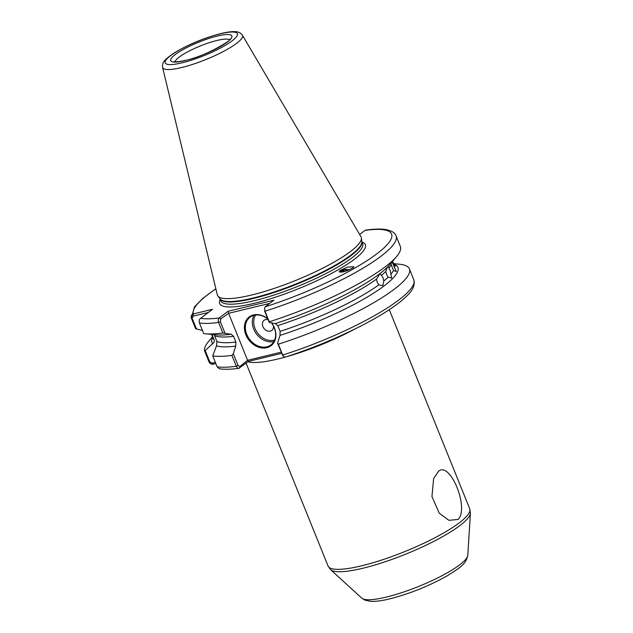 <?xml version="1.0" encoding="UTF-8"?>
<svg xmlns="http://www.w3.org/2000/svg" width="633" height="633" viewBox="0 0 633 633"><rect width="100%" height="100%" fill="white"/><g stroke="black" fill="none" stroke-linecap="round" stroke-linejoin="round"><path stroke-width="0.95" d="M438.534 471.269L433.637 478.516L431.959 496.541L439.215 513.173L448.868 520.318L458.007 519.471C469.575 508.663 450.316 460.982 438.534 471.269M392.231 261.69A97.656 19.631 158 0 1 392.159 262.173L396.337 271.533L393.512 270.497L391.202 264.776L391.139 262.988M376.508 279.098L379.895 273.852L381.517 275.252L383.06 277.792L383.827 280.973L382.783 285.657L378.827 284.826L377.205 282.294L376.508 279.098A97.656 19.631 158 0 1 277.808 325.615L280.118 331.344A97.656 19.631 -22 0 0 378.827 284.826M388.1 266.461L390.268 270.742L391.621 278.069L388.108 277.191L386.644 274.627L385.798 271.47L387.23 267.348M339.66 272.143A7.295 4.613 -177.8 0 1 340.079 271.612A7.295 4.613 -177.8 0 1 349.234 269.911M340.127 270.489L347.375 267.142L353.958 266.683L353 267.862L345.753 271.201L339.169 271.66L340.127 270.489M271.636 322.877A18.056 14.25 52.7 0 1 266.778 347.707A18.056 14.25 52.7 0 1 245.857 334.762A18.056 14.25 52.7 0 1 253.524 314.91A18.056 14.25 52.7 0 1 267.767 318.834M267.878 319.111A17.36 13.697 -127.3 0 0 254.118 315.281A17.36 13.697 -127.3 0 0 249.972 317.236A17.36 13.697 -127.3 0 0 247.994 336.938A17.36 13.697 -127.3 0 0 266.857 346.821A17.36 13.697 -127.3 0 0 271.003 344.866A17.36 13.697 -127.3 0 0 271.462 322.846M273.48 326.082A6.37 5.024 52.7 0 1 270.291 331.146A6.37 5.024 52.7 0 1 262.917 326.581A6.37 5.024 52.7 0 1 265.623 319.586A6.37 5.024 52.7 0 1 268.091 319.641M242.392 35.179L360.992 236.75A77.519 15.58 158 0 1 361.411 238.008A77.519 15.58 158 0 1 325.267 266.889A77.519 15.58 158 0 1 251.436 295.057A77.519 15.58 158 0 1 217.879 296.007A77.519 15.58 158 0 1 217.301 294.804L162.594 67.415A43.052 8.656 158 0 0 181.544 67.557A43.052 8.656 158 0 0 224.011 51.146A43.052 8.656 158 0 0 242.392 35.179C240.833 32.861 238.325 31.69 234.867 31.65C231.211 31.523 226.543 32.156 220.862 33.549C203.755 38.035 188.128 44.547 173.996 53.093C162.293 61.148 162.499 62.881 162.594 67.415M345.927 271.146L341.939 272.119M202.473 330.497L195.605 328.701L191.34 318.138C190.842 315.978 191.522 314.577 193.366 313.936L212.498 309.308L200.685 318.304C199.276 319.198 198.857 320.757 199.427 322.972L203.699 333.536A110.324 22.179 -22 0 0 205.385 333.749A110.324 22.179 -22 0 0 222.863 332.998L218.591 322.434C217.942 320.409 218.187 318.897 219.327 317.908L228.022 311.286L273.836 300.216L265.14 306.831L264.562 308.121L265.005 311.214L269.27 321.778A110.324 22.179 -22 0 0 396.622 256.492A110.324 22.179 -22 0 0 400.341 246.482L396.076 235.919A110.324 22.179 158 0 1 265.005 311.214L264.562 308.121M265.14 306.831A106.858 21.475 -22 0 0 377.331 253.461A106.858 21.475 -22 0 0 365.043 230.372L359.655 234.471M205.385 333.749L215.988 334.841A100.251 20.153 -22 0 0 231.005 334.271L222.863 332.998M214.627 335.806L216.937 341.527A97.656 19.631 -22 0 0 235.88 342.034L233.561 336.313A97.656 19.631 158 0 1 214.627 335.806L213.867 334.62M211.541 334.382L213.186 338.449A97.656 19.631 -22 0 0 214.12 339.842L211.928 334.422M216.502 345.847L212.743 355.928A110.324 22.179 -22 0 0 231.907 355.39L233.308 353.744L235.785 346.093A100.251 20.153 -22 0 1 216.502 345.847L216.937 341.527M212.522 336.796L208.534 341.527A110.324 22.179 -22 0 0 204.657 351.093L212.648 343.553A100.251 20.153 -22 0 1 212.712 337.278M215.821 363.548L213.622 364.078C211.746 364.624 210.219 363.92 209.048 361.973L204.657 351.093M281.709 353.349L248.286 361.427L238.886 368.319C230.871 369.411 224.351 369.553 219.342 368.762L217.143 366.808A110.324 22.179 -22 0 0 236.307 366.27L231.907 355.39M212.743 355.928L217.143 366.808M233.561 336.313L231.156 334.24M235.88 342.034L235.785 346.093M214.12 339.842C214.547 341.622 214.057 342.857 212.648 343.553M208.32 312.488L193.152 316.16L192.1 318.138L191.34 318.138L194.489 306.815L202.679 298.483L215.845 288.759M239.852 366.57L239.591 368.05C238.317 368.715 237.217 368.121 236.307 366.27L238.055 365.502L239.852 366.57L247.582 360.312L281.234 352.17M269.27 321.778L269.215 322.411L275.252 323.574A100.251 20.153 -22 0 0 363.516 284.605A100.251 20.153 -22 0 0 389.754 264.634L396.622 256.492M393.797 264.119A100.251 20.153 -22 0 1 372.164 294.06A100.251 20.153 -22 0 1 280.031 335.395L277.547 343.046L278.322 344.178A110.324 22.179 -22 0 0 409.393 268.875A110.324 22.179 -22 0 0 399.763 264.27L393.607 263.637M278.322 344.178L282.714 355.05L283.56 356.482L285.072 357.162C318.874 346.48 357.431 329.389 382.585 313.921C390.854 308.864 397.611 304.101 402.857 299.638C408.325 294.59 415.921 288.577 413.784 279.754L409.393 268.875M277.808 325.615L275.252 323.574M394.122 264.958L395.633 265.844L394.335 265.314M280.031 335.395L280.118 331.344M365.043 230.372L366.357 230.206M269.658 303.397L228.6 313.319L247.582 360.312M228.6 313.319L220.632 319.008L220.347 321.667L224.968 333.108M233.308 353.744L238.055 365.502M282.785 355.596L277.547 343.046M269.215 322.411L264.594 310.969M192.1 318.138L196.523 329.081M205.266 350.714L209.816 361.973L212.134 363.144L215.347 362.369M247.851 360.478L248.286 361.427M200.685 318.304A106.858 21.475 -22 0 0 219.327 317.908L220.632 319.008M228.022 311.286L228.64 312.916M215.885 288.901A106.858 21.475 -22 0 0 193.366 313.936L193.152 316.16M213.622 364.078L212.134 363.144M340.578 272.237L344.21 269.927L348.277 270.307M273.931 341.496A17.36 13.697 52.7 0 1 273.82 341.519A17.36 13.697 52.7 0 1 256.5 333.995A17.36 13.697 52.7 0 1 253.999 315.313M255.645 315.012A16.316 12.874 -127.3 0 0 257.441 332.8A16.316 12.874 -127.3 0 0 273.947 340.19A16.316 12.874 -127.3 0 0 274.659 339.992M229.423 39.792A29.514 5.934 -22 0 0 216.977 40.472A29.514 5.934 -22 0 0 175.127 61.725M217.404 36.026A32.987 6.631 158 0 1 227.389 41.984A32.987 6.631 158 0 1 185.16 60.57A32.987 6.631 158 0 1 175.175 54.612A32.987 6.631 158 0 1 217.404 36.026M182.257 62.786A38.93 7.825 -22 0 0 232.097 40.852A38.93 7.825 -22 0 0 220.308 33.81A38.93 7.825 -22 0 0 170.467 55.744A38.93 7.825 -22 0 0 182.257 62.786M284.795 357.21A76.387 15.35 158 0 1 277.982 358.966A76.387 15.35 158 0 1 247.891 361.728M386.304 597.093A57.421 11.544 -22 0 0 440.054 576.71A57.421 11.544 -22 0 0 467.787 555.331C465.777 564.683 459.954 567.674 446.945 575.99C428.77 586.111 409.773 593.722 389.936 598.834C382.277 600.717 375.923 601.556 370.875 601.35L365.091 600.195L361.791 598.161A57.421 11.544 -22 0 0 386.304 597.093M246.087 363.105L328.06 566.005A76.387 15.35 -22 0 0 361.554 565.815A76.387 15.35 -22 0 0 435.987 537.18A76.387 15.35 -22 0 0 469.71 508.774L470.406 513.165A75.738 15.224 158 0 1 433.827 541.365A75.738 15.224 158 0 1 362.946 568.236A75.738 15.224 158 0 1 330.608 569.645L361.791 598.161M361.411 238.008L361.839 241.656A76.553 15.39 158 0 1 326.145 270.172A76.553 15.39 158 0 1 253.24 297.985A76.553 15.39 158 0 1 220.102 298.918L217.879 296.007M219.999 298.784L220.83 300.857A76.482 15.374 158 0 0 254.363 300.659A76.482 15.374 158 0 0 328.891 271.992A76.482 15.374 158 0 0 362.654 243.555L361.823 241.482A76.482 15.374 158 0 1 327.657 269.959A76.482 15.374 158 0 1 253.469 298.452A76.482 15.374 158 0 1 220.007 298.8M362.068 242.099A78.563 15.793 158 0 1 337.587 270.093A78.563 15.793 158 0 1 254.11 303.334A78.563 15.793 158 0 1 220.244 299.393M354.781 329.073A76.387 15.35 158 0 1 285.91 356.901M394.478 267.894A97.656 19.631 -22 0 0 394.272 265.29L392.626 261.215M383.827 280.973A97.656 19.631 -22 0 0 388.108 277.191M385.798 271.47A97.656 19.631 158 0 1 381.517 275.252M391.202 264.776A97.656 19.631 158 0 1 388.891 268.147M391.21 273.867A97.656 19.631 -22 0 0 393.512 270.497M220.347 321.667L218.591 322.434A110.324 22.179 158 0 1 199.427 322.972M282.302 354.804L282.714 355.05A110.324 22.179 -22 0 0 413.784 279.754M209.048 361.973L209.816 361.973M229.834 39.191C234.748 38.13 205.511 56.685 185.619 60.349C176.093 62.453 174.89 61.63 174.969 61.702L174.415 61.583M467.787 555.331L470.406 513.165M469.71 508.774L389.271 309.679M396.076 235.919C395.103 232.817 391.661 230.689 385.726 229.542C380.591 228.758 373.897 228.948 365.652 230.111M328.06 566.005L330.608 569.645M282.761 355.564L283.56 356.482"/></g></svg>

